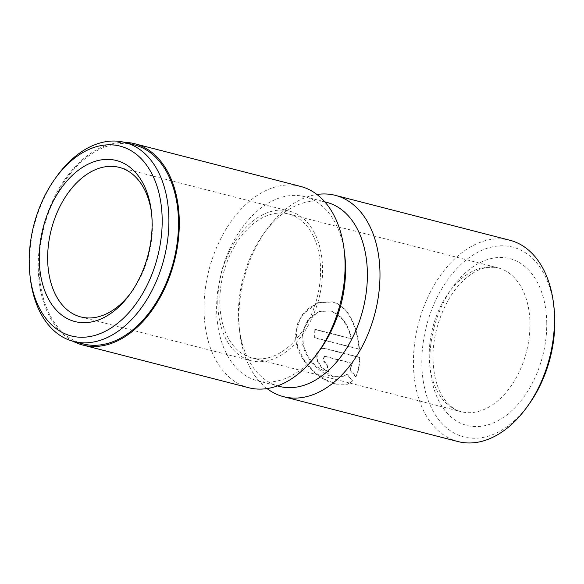 <?xml version="1.0" encoding="UTF-8"?>
<svg xmlns="http://www.w3.org/2000/svg" width="584" height="584" viewBox="0 0 584 584"><rect width="100%" height="100%" fill="white"/><g stroke="black" fill="none" stroke-linecap="round" stroke-linejoin="round"><path stroke-width="0.44" stroke-dasharray="2.92 2.19" d="M346.984 374.256L353.035 380.834L347.787 384.126L335.946 384.024L324.397 379.147L312.936 370.636L303.424 359.277L297.453 345.903L296.234 331.829L300.052 318.864L308.009 308.695L318.565 302.563L332.683 301.892C348.838 305.724 357.773 327.982 359.452 349.13L315.075 337.713A103.937 67.744 104.4 0 1 315.258 329.332L351.575 338.676C348.225 323.901 341.246 314.637 330.654 310.9L319.558 311.367L311.433 316.178L305.403 324.208L302.548 334.486L303.483 345.721L308.031 356.525L315.316 365.774L333.208 376.622L342.896 376.629L346.984 374.256L342.494 376.768L332.807 376.753C318.324 373.388 300.643 354.437 302.052 335.953L307.315 320.477L319.149 311.498L330.252 311.038C340.859 314.798 347.83 324.054 351.166 338.808L314.849 329.464A103.937 67.744 -75.6 0 0 314.674 337.851L359.05 349.268C357.379 328.135 348.407 305.819 332.281 302.03L318.156 302.694L302.519 314.367L297.65 323.653L295.672 334.311C294.263 357.503 317.565 379.907 335.537 384.155L347.385 384.257L352.634 380.965L346.582 374.395M359.452 349.13L359.05 349.268M30.346 278.48A102.755 66.97 104.4 0 1 29.47 265.362A102.755 66.97 104.4 0 1 56.524 176.711M83.176 343.918A102.755 66.97 104.4 0 1 39.062 267.83A102.755 66.97 104.4 0 1 134.371 144.89M320.543 349.049A95.031 61.94 104.4 0 1 257.42 380.761A95.031 61.94 104.4 0 1 216.627 310.396A95.031 61.94 104.4 0 1 304.768 196.691A95.031 61.94 104.4 0 1 344.75 254.923M279.232 386.374A95.031 61.94 104.4 0 1 239.25 328.135A95.031 61.94 104.4 0 1 238.44 316.01A95.031 61.94 104.4 0 1 263.457 234.016A95.031 61.94 104.4 0 1 326.58 202.298M248.66 387.71A103.937 67.744 104.4 0 1 204.035 310.746A103.937 67.744 104.4 0 1 300.439 186.376M151.563 213.116A77.212 50.326 104.4 0 1 151.767 214.693A77.212 50.326 104.4 0 1 152.424 224.548A77.212 50.326 104.4 0 1 132.093 291.168A77.212 50.326 104.4 0 1 131.159 292.453M217.803 303.527A77.212 50.326 104.4 0 1 289.423 211.145A77.212 50.326 104.4 0 1 322.565 268.312A77.212 50.326 104.4 0 1 250.952 360.7A77.212 50.326 104.4 0 1 217.803 303.527M219.818 302.848A74.241 48.392 104.4 0 1 288.678 214.021A74.241 48.392 104.4 0 1 320.55 268.99A74.241 48.392 104.4 0 1 251.689 357.824A74.241 48.392 104.4 0 1 219.818 302.848M528.995 404.23A98.002 63.875 104.4 0 1 459.747 435.635A98.002 63.875 104.4 0 1 421.831 364.372A98.002 63.875 104.4 0 1 482.158 250.164A98.002 63.875 104.4 0 1 553.961 307.169M458.06 441.57A103.937 67.744 104.4 0 1 413.443 364.606A103.937 67.744 104.4 0 1 509.847 240.243M325.325 356.576L352.101 363.46L349.852 370.081L355.619 376.746C358.036 371.92 359.284 365.504 359.357 357.481L324.522 348.524L320.66 348.597L316.608 353.057L317.046 360.678L321.784 368.037L328.485 372.161A103.937 67.744 104.4 0 1 326.638 364.46L322.952 360.562L324.062 356.598L325.733 356.437L324.463 356.459L323.353 360.43L327.04 364.321A103.937 67.744 -75.6 0 0 328.887 372.023L328.485 372.161M267.041 388.572A103.937 67.744 104.4 0 1 239.827 332.989A103.937 67.744 104.4 0 1 238.936 319.718A103.937 67.744 104.4 0 1 266.304 230.045A103.937 67.744 104.4 0 1 316.959 194.494M73.277 341.37A103.937 67.744 104.4 0 1 38.259 268.107A103.937 67.744 104.4 0 1 124.472 142.343M328.887 372.023L322.185 367.905L317.448 360.532L317.01 352.918L321.061 348.466L324.923 348.385L359.759 357.35C359.693 365.321 358.445 371.745 356.021 376.614L350.254 369.942L352.101 363.46M350.254 369.942L349.852 370.081M356.021 376.614L355.619 376.746M359.759 357.35L359.357 357.481M327.04 364.321L326.638 364.46M352.502 363.328L325.733 356.437M353.035 380.834L352.634 380.965M315.075 337.713L314.674 337.851M315.258 329.332L314.849 329.464M351.575 338.676L351.166 338.808M429.225 356.714A74.241 48.392 104.4 0 1 498.086 267.881A74.241 48.392 104.4 0 1 529.958 322.85A74.241 48.392 104.4 0 1 461.097 411.684A74.241 48.392 104.4 0 1 429.225 356.714M546.741 322.39A86.125 56.13 104.4 0 1 489.75 424.283A86.125 56.13 104.4 0 1 429.89 361.664A86.125 56.13 104.4 0 1 486.881 259.771A86.125 56.13 104.4 0 1 546.741 322.39M324.923 348.385L324.522 348.524M319.558 311.367L319.149 311.498M342.896 376.629L342.494 376.768M318.565 302.563L318.156 302.694M257.42 380.761L277.451 385.914M151.767 214.693L151.38 211.459M119.282 167.382L289.423 211.145M288.678 214.021L498.086 267.881L486.727 267.545C479.42 268.779 471.865 272.903 464.068 279.933C445.577 296.482 432.16 330.062 433.043 359.211C433.562 375.833 437.204 389.032 443.979 398.821C450.242 406.778 455.951 411.063 461.097 411.684L251.689 357.824M239.25 328.135L239.827 332.989M263.457 234.016L266.304 230.045M80.811 316.937L250.952 360.7M132.093 291.168L130.195 293.818M304.768 196.691L324.799 201.845M321.061 348.466L320.66 348.597M324.463 356.459L324.062 356.59M347.787 384.126L347.385 384.257"/><path stroke-width="0.88" d="M55.005 178.828L56.524 176.711A102.755 66.97 104.4 0 1 124.772 142.423A102.755 66.97 104.4 0 1 168.878 218.504A102.755 66.97 104.4 0 1 73.577 341.45A102.755 66.97 104.4 0 1 30.346 278.48L30.039 275.896A98.002 63.875 104.4 0 1 29.2 263.384A98.002 63.875 104.4 0 1 55.005 178.828A98.002 63.875 104.4 0 1 124.253 147.431A98.002 63.875 104.4 0 1 162.169 218.686A98.002 63.875 104.4 0 1 101.842 332.902A98.002 63.875 104.4 0 1 30.039 275.896M124.772 142.423L134.371 144.89A102.755 66.97 104.4 0 1 178.478 220.971A102.755 66.97 104.4 0 1 83.176 343.918L73.577 341.45M124.472 142.343A103.937 67.744 104.4 0 1 134.663 143.737L300.439 186.376A103.937 67.744 104.4 0 1 344.173 250.076L344.75 254.923A95.031 61.94 104.4 0 1 345.56 267.056A95.031 61.94 104.4 0 1 320.543 349.049L317.696 353.021A103.937 67.744 104.4 0 1 248.66 387.71L82.877 345.064A103.937 67.744 104.4 0 1 73.277 341.37M324.799 201.845L326.58 202.298A95.031 61.94 104.4 0 1 367.373 272.67A95.031 61.94 104.4 0 1 279.232 386.374L277.451 385.914M344.173 250.076A103.937 67.744 104.4 0 1 345.064 263.34A103.937 67.744 104.4 0 1 317.696 353.021M39.274 259.997A83.154 54.195 104.4 0 1 90.462 163.089A83.154 54.195 104.4 0 1 151.38 211.459A83.154 54.195 104.4 0 1 152.095 222.073A83.154 54.195 104.4 0 1 130.195 293.818A83.154 54.195 104.4 0 1 71.445 320.463A83.154 54.195 104.4 0 1 39.274 259.997M131.159 292.453A77.212 50.326 104.4 0 1 80.811 316.937A77.212 50.326 104.4 0 1 47.662 259.763A77.212 50.326 104.4 0 1 119.282 167.382A77.212 50.326 104.4 0 1 151.563 213.116M316.959 194.494A103.937 67.744 104.4 0 1 335.34 195.355L509.847 240.243A103.937 67.744 104.4 0 1 553.581 303.935L553.961 307.169A98.002 63.875 104.4 0 1 554.8 319.682A98.002 63.875 104.4 0 1 528.995 404.23L527.096 406.88A103.937 67.744 104.4 0 1 458.06 441.57L283.561 396.682A103.937 67.744 104.4 0 1 267.041 388.572M553.581 303.935A103.937 67.744 104.4 0 1 554.464 317.207A103.937 67.744 104.4 0 1 527.096 406.88M335.34 195.355A103.937 67.744 104.4 0 1 379.965 272.319A103.937 67.744 104.4 0 1 283.561 396.682M134.663 143.737A103.937 67.744 104.4 0 1 179.281 220.701A103.937 67.744 104.4 0 1 82.877 345.064"/></g></svg>
